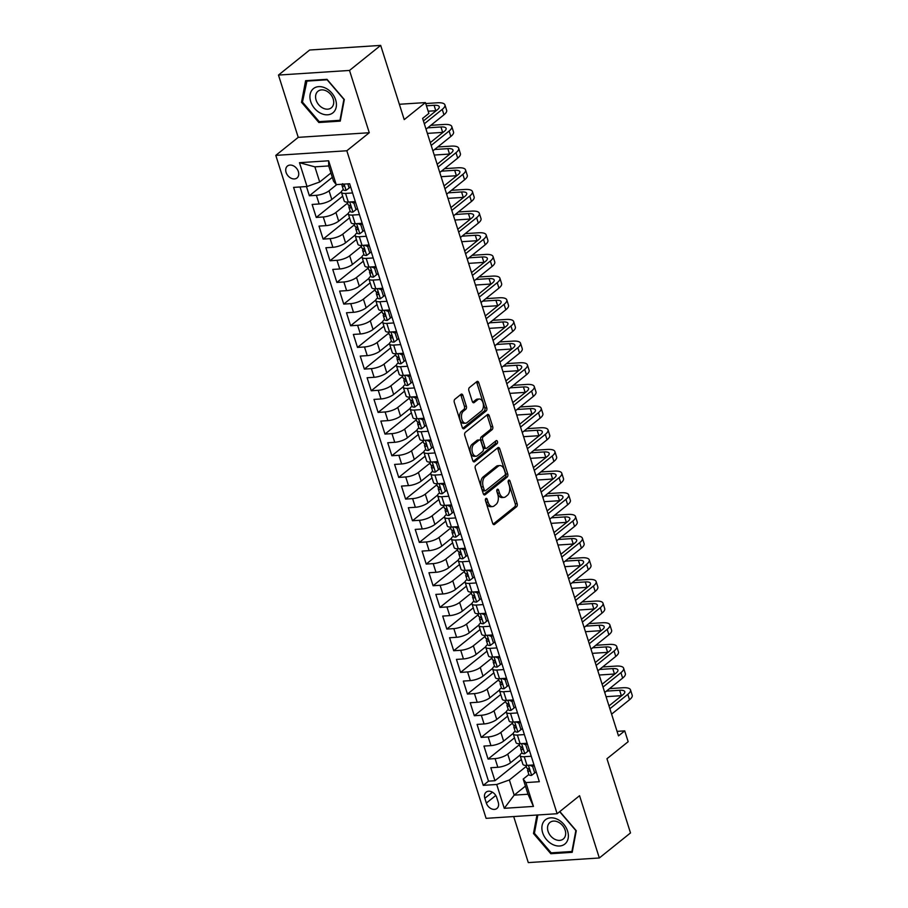 <?xml version="1.0" encoding="UTF-8"?>
<svg xmlns="http://www.w3.org/2000/svg" width="908" height="908" viewBox="0 0 908 908"><rect width="100%" height="100%" fill="white"/><g stroke="black" fill="none" stroke-linecap="round" stroke-linejoin="round"><path stroke-width="1.36" d="M485.882 498.503A1.646 0.976 86.3 0 0 485.496 500.671L492.658 523.269A2.349 1.396 86.3 0 0 494.031 524.631A2.349 1.396 86.3 0 0 494.554 524.415L516.595 506.721A2.349 1.396 86.3 0 0 517.14 503.611L509.978 481.013A1.646 0.976 86.3 0 0 509.013 480.06A1.646 0.976 86.3 0 0 508.639 480.207A1.646 0.976 86.3 0 0 508.264 482.386L509.184 485.315A7.502 4.461 86.3 0 1 507.424 495.269L505.597 496.744A7.502 4.461 86.3 0 1 503.917 497.425A7.502 4.461 86.3 0 1 499.514 493.078L498.594 490.161A1.646 0.976 86.3 0 0 497.629 489.208A1.646 0.976 86.3 0 0 497.266 489.355A1.646 0.976 86.3 0 0 496.88 491.534L497.8 494.463A7.502 4.461 86.3 0 1 496.04 504.405L494.213 505.881A7.502 4.461 86.3 0 1 492.533 506.573A7.502 4.461 86.3 0 1 488.129 502.226L487.21 499.298A1.646 0.976 86.3 0 0 486.245 498.344A1.646 0.976 86.3 0 0 485.882 498.503M286.088 172.406A7.65 5.686 -128.8 0 0 297.018 177.968A7.65 5.686 -128.8 0 0 298.369 171.601A7.65 5.686 -128.8 0 0 287.439 166.039A7.65 5.686 -128.8 0 0 286.088 172.406M462.944 395.445A2.349 1.396 86.3 0 0 461.559 394.083A2.349 1.396 86.3 0 0 461.037 394.299L454.863 399.27A2.349 1.396 86.3 0 0 454.306 402.38L462.274 427.464A2.349 1.396 86.3 0 0 463.647 428.826A2.349 1.396 86.3 0 0 464.17 428.61L486.2 410.915A2.349 1.396 86.3 0 0 486.745 407.805L478.788 382.711A2.349 1.396 86.3 0 0 477.415 381.349A2.349 1.396 86.3 0 0 476.893 381.564L469.425 387.568A2.349 1.396 86.3 0 0 468.88 390.678L472.285 401.415A2.349 1.396 86.3 0 0 473.658 402.777A2.349 1.396 86.3 0 0 474.18 402.562L477.88 399.588A6.277 3.723 86.3 0 1 479.276 399.009A6.277 3.723 86.3 0 1 483.249 403.81A6.277 3.723 86.3 0 1 481.49 410.961L466.984 422.617A6.277 3.723 86.3 0 1 465.588 423.185A6.277 3.723 86.3 0 1 461.616 418.384A6.277 3.723 86.3 0 1 463.375 411.233L465.793 409.292A2.349 1.396 86.3 0 0 466.349 406.182L462.944 395.445L461.014 395.57A2.349 1.396 86.3 0 0 460.56 394.685M513.69 816.542L528.297 862.6L599.325 857.981L630.504 832.931L606.964 758.736L628.166 741.7L624.727 730.872L618.496 735.877L422.617 118.415L428.86 113.409L425.421 102.581L399.361 104.272M349.512 70.438L278.472 75.069L298.233 137.358L369.272 132.727L349.512 70.438L380.679 45.4L404.219 119.606L425.421 102.581M369.272 132.727L346.822 150.762L557.126 813.716L486.098 818.346L275.794 155.382L346.822 150.762M599.325 857.981L579.565 795.692L557.126 813.716M475.837 465.407A2.349 1.396 86.3 0 0 475.293 468.517L483.249 493.611A2.349 1.396 86.3 0 0 484.622 494.962A2.349 1.396 86.3 0 0 485.144 494.746L507.186 477.052A2.349 1.396 86.3 0 0 507.731 473.942L499.775 448.847A2.349 1.396 86.3 0 0 498.39 447.485A2.349 1.396 86.3 0 0 497.868 447.701L475.837 465.407M472.762 460.538L464.794 435.443A2.349 1.396 86.3 0 1 465.35 432.333L487.38 414.638A2.349 1.396 86.3 0 1 487.902 414.423A2.349 1.396 86.3 0 1 489.276 415.785L492.681 426.522A2.349 1.396 86.3 0 1 492.136 429.632L483.204 436.805A2.349 1.396 86.3 0 0 482.647 439.915L484.917 447.042A2.349 1.396 86.3 0 0 486.291 448.393A2.349 1.396 86.3 0 0 486.813 448.189L496.109 440.709A1.646 0.976 86.3 0 1 496.483 440.562A1.646 0.976 86.3 0 1 497.516 441.821A1.646 0.976 86.3 0 1 497.062 443.683L474.657 461.684A2.349 1.396 86.3 0 1 474.135 461.9A2.349 1.396 86.3 0 1 472.762 460.538M278.472 75.069L309.651 50.019L380.679 45.4M306.461 186.56L309.378 195.765L332.317 177.344M336.8 184.585L329.048 190.805A9.557 2.962 162.4 0 1 316.381 195.311L319.139 203.982L312.125 204.436L316.256 217.432L342.679 196.207M347.605 203.086L335.926 212.472A9.557 2.962 162.4 0 1 323.259 216.978L326.006 225.638L319.003 226.103L323.123 239.099L349.557 217.863M354.472 224.753L342.793 234.139A9.557 2.962 162.4 0 1 330.126 238.645L332.884 247.305L325.87 247.759L330.001 260.766L356.424 239.53M361.35 246.42L349.671 255.795A9.557 2.962 162.4 0 1 337.004 260.312L339.751 268.972L332.748 269.426L336.868 282.433L363.302 261.198M368.217 268.087L356.538 277.462A9.557 2.962 162.4 0 1 343.871 281.968L346.629 290.639L339.615 291.093L343.746 304.089L370.169 282.865M375.095 289.754L363.416 299.129A9.557 2.962 162.4 0 1 350.749 303.635L353.496 312.307L346.493 312.761L350.613 325.756L377.047 304.532M381.962 311.421L370.282 320.796A9.557 2.962 162.4 0 1 357.616 325.302L360.374 333.974L353.36 334.428L357.491 347.424L383.914 326.199M388.84 333.077L377.161 342.464A9.557 2.962 162.4 0 1 364.494 346.969L367.241 355.63L360.238 356.095L364.358 369.091L390.792 347.866M395.706 354.744L384.039 364.131A9.557 2.962 162.4 0 1 371.372 368.637L374.119 377.297L367.104 377.751L371.236 390.758L397.659 369.522M402.584 376.411L390.905 385.798A9.557 2.962 162.4 0 1 378.239 390.304L380.985 398.964L373.983 399.418L378.103 412.425L404.537 391.189M409.451 398.079L397.783 407.454A9.557 2.962 162.4 0 1 385.117 411.96L387.864 420.631L380.849 421.085L384.981 434.081L411.403 412.856M416.329 419.746L404.65 429.121A9.557 2.962 162.4 0 1 391.984 433.627L394.73 442.298L387.727 442.752L391.847 455.748L418.282 434.523M423.196 441.413L411.528 450.788A9.557 2.962 162.4 0 1 398.862 455.294L401.608 463.965L394.594 464.419L398.726 477.415L425.148 456.191M430.074 463.08L418.395 472.455A9.557 2.962 162.4 0 1 405.728 476.961L408.475 485.621L401.472 486.086L405.592 499.082L432.026 477.858M436.941 484.736L425.273 494.122A9.557 2.962 162.4 0 1 412.607 498.628L415.353 507.288L408.339 507.742L412.47 520.749L438.893 499.514M443.819 506.403L432.14 515.789A9.557 2.962 162.4 0 1 419.473 520.295L422.22 528.955L415.217 529.409L419.337 542.416L445.771 521.181M450.686 528.07L439.018 537.445A9.557 2.962 162.4 0 1 426.351 541.951L429.098 550.623L422.095 551.077L426.215 564.072L452.638 542.848M457.564 549.737L445.885 559.112A9.557 2.962 162.4 0 1 433.218 563.618L435.965 572.29L428.962 572.744L433.082 585.739L459.516 564.515M464.442 571.404L452.763 580.779A9.557 2.962 162.4 0 1 440.096 585.285L442.843 593.957L435.84 594.411L439.96 607.407L466.383 586.182M471.309 593.072L459.63 602.447A9.557 2.962 162.4 0 1 446.963 606.953L449.71 615.613L442.707 616.078L446.827 629.074L473.261 607.849M478.187 614.727L466.508 624.114A9.557 2.962 162.4 0 1 453.841 628.62L456.588 637.28L449.585 637.745L453.705 650.741L480.128 629.505M485.054 636.395L473.374 645.781A9.557 2.962 162.4 0 1 460.708 650.287L463.455 658.947L456.452 659.401L460.572 672.408L487.006 651.172M491.932 658.062L480.253 667.437A9.557 2.962 162.4 0 1 467.586 671.943L470.333 680.614L463.33 681.068L467.45 694.064L493.873 672.839M498.798 679.729L487.119 689.104A9.557 2.962 162.4 0 1 474.453 693.61L477.211 702.281L470.196 702.735L474.316 715.731L500.751 694.506M505.677 701.396L493.997 710.771A9.557 2.962 162.4 0 1 481.331 715.277L484.077 723.948L477.075 724.402L481.195 737.398L507.629 716.174M512.543 723.063L500.864 732.438A9.557 2.962 162.4 0 1 488.198 736.944L490.956 745.616L483.941 746.07L488.061 759.065L495.076 758.611A9.557 2.962 -17.6 0 0 507.742 754.105L519.421 744.719M514.495 737.841L488.061 759.065M319.139 203.982A9.557 2.962 -17.6 0 0 331.806 199.465L341.431 191.736M326.006 225.638A9.557 2.962 -17.6 0 0 338.673 221.132L348.297 213.403M332.884 247.305A9.557 2.962 -17.6 0 0 345.551 242.799L355.176 235.07M339.751 268.972A9.557 2.962 -17.6 0 0 352.418 264.466L362.042 256.737M346.629 290.639A9.557 2.962 -17.6 0 0 359.296 286.133L368.92 278.393M353.496 312.307A9.557 2.962 -17.6 0 0 366.162 307.801L375.787 300.06M360.374 333.974A9.557 2.962 -17.6 0 0 373.04 329.468L382.665 321.727M367.241 355.63A9.557 2.962 -17.6 0 0 379.907 351.124L389.532 343.394M374.119 377.297A9.557 2.962 -17.6 0 0 386.785 372.791L396.41 365.061M380.985 398.964A9.557 2.962 -17.6 0 0 393.652 394.458L403.288 386.729M387.864 420.631A9.557 2.962 -17.6 0 0 400.53 416.125L410.155 408.396M394.73 442.298A9.557 2.962 -17.6 0 0 407.397 437.792L417.033 430.051M401.608 463.965A9.557 2.962 -17.6 0 0 414.275 459.459L423.9 451.719M408.475 485.621A9.557 2.962 -17.6 0 0 421.142 481.115L430.778 473.386M415.353 507.288A9.557 2.962 -17.6 0 0 428.02 502.782L437.645 495.053M422.22 528.955A9.557 2.962 -17.6 0 0 434.887 524.449L444.523 516.72M429.098 550.623A9.557 2.962 -17.6 0 0 441.765 546.117L451.389 538.387M435.965 572.29A9.557 2.962 -17.6 0 0 448.631 567.784L458.268 560.043M442.843 593.957A9.557 2.962 -17.6 0 0 455.51 589.451L465.134 581.71M449.71 615.613A9.557 2.962 -17.6 0 0 462.376 611.107L472.012 603.377M456.588 637.28A9.557 2.962 -17.6 0 0 469.254 632.774L478.879 625.045M463.455 658.947A9.557 2.962 -17.6 0 0 476.121 654.441L485.757 646.712M470.333 680.614A9.557 2.962 -17.6 0 0 482.999 676.108L492.624 668.379M477.211 702.281A9.557 2.962 -17.6 0 0 489.877 697.775L499.502 690.035M484.077 723.948A9.557 2.962 -17.6 0 0 496.744 719.442L506.369 711.702M490.956 745.616A9.557 2.962 -17.6 0 0 503.622 741.098L513.247 733.369M498.242 802.297L496.733 797.53A7.412 5.505 -128.8 0 0 486.143 792.139A7.412 5.505 -128.8 0 0 484.827 798.302L486.348 803.069A7.412 5.505 -128.8 0 0 496.937 808.46A7.412 5.505 -128.8 0 0 498.242 802.297M307.029 186.515L299.47 162.691L328.639 160.784L336.21 184.619L333.508 181.112L328.707 165.948L314.883 166.845L319.695 182.009L307.029 186.515L293.59 187.388L483.272 785.352L496.71 784.478L509.377 779.972L526.288 766.386M336.21 184.619L349.648 183.745L539.329 781.709L525.891 782.582L533.45 806.418L504.269 808.313L496.71 784.478M343.303 189.556L342.872 189.908A9.557 2.962 162.4 0 0 341.442 192.292L344.189 200.963A9.557 2.962 -17.6 0 0 348.309 202.075L355.312 201.621M350.182 211.224L349.75 211.575A9.557 2.962 162.4 0 0 348.309 213.959L351.067 222.63A9.557 2.962 -17.6 0 0 355.187 223.743L362.19 223.289M357.048 232.891L356.617 233.231A9.557 2.962 162.4 0 0 355.187 235.626L357.934 244.297A9.557 2.962 -17.6 0 0 362.065 245.41L369.057 244.956M363.926 254.546L363.495 254.898A9.557 2.962 162.4 0 0 362.054 257.293L364.812 265.953A9.557 2.962 -17.6 0 0 368.932 267.077L375.935 266.623M370.793 276.214L370.362 276.565A9.557 2.962 162.4 0 0 368.932 278.96L371.678 287.62A9.557 2.962 -17.6 0 0 375.81 288.744L382.801 288.279M377.671 297.881L377.24 298.233A9.557 2.962 162.4 0 0 375.799 300.627L378.557 309.288A9.557 2.962 -17.6 0 0 382.677 310.4L389.68 309.946M384.549 319.548L384.107 319.9A9.557 2.962 162.4 0 0 382.677 322.283L385.423 330.955A9.557 2.962 -17.6 0 0 389.555 332.067L396.546 331.613M391.416 341.215L390.985 341.567A9.557 2.962 162.4 0 0 389.543 343.95L392.301 352.622A9.557 2.962 -17.6 0 0 396.421 353.734L403.424 353.28M398.294 362.882L397.852 363.223A9.557 2.962 162.4 0 0 396.421 365.618L399.168 374.289A9.557 2.962 -17.6 0 0 403.3 375.401L410.291 374.947M405.161 384.549L404.73 384.89A9.557 2.962 162.4 0 0 403.3 387.285L406.046 395.945A9.557 2.962 -17.6 0 0 410.166 397.068L417.169 396.614M412.039 406.205L411.596 406.557A9.557 2.962 162.4 0 0 410.166 408.952L412.913 417.612A9.557 2.962 -17.6 0 0 417.044 418.736L424.036 418.27M418.906 427.872L418.474 428.224A9.557 2.962 162.4 0 0 417.044 430.619L419.791 439.279A9.557 2.962 -17.6 0 0 423.911 440.391L430.914 439.937M425.784 449.539L425.341 449.891A9.557 2.962 162.4 0 0 423.911 452.275L426.658 460.946A9.557 2.962 -17.6 0 0 430.789 462.059L437.781 461.604M432.651 471.207L432.219 471.558A9.557 2.962 162.4 0 0 430.789 473.942L433.536 482.613A9.557 2.962 -17.6 0 0 437.656 483.726L444.659 483.272M439.529 492.874L439.086 493.214A9.557 2.962 162.4 0 0 437.656 495.609L440.403 504.281A9.557 2.962 -17.6 0 0 444.534 505.393L451.526 504.939M446.396 514.541L445.964 514.881A9.557 2.962 162.4 0 0 444.534 517.276L447.281 525.936A9.557 2.962 -17.6 0 0 451.401 527.06L458.404 526.606M453.274 536.197L452.842 536.549A9.557 2.962 162.4 0 0 451.401 538.943L454.148 547.603A9.557 2.962 -17.6 0 0 458.279 548.727L465.271 548.262M460.14 557.864L459.709 558.216A9.557 2.962 162.4 0 0 458.279 560.611L461.026 569.271A9.557 2.962 -17.6 0 0 465.146 570.383L472.149 569.929M467.018 579.531L466.587 579.883A9.557 2.962 162.4 0 0 465.146 582.266L467.892 590.938A9.557 2.962 -17.6 0 0 472.024 592.05L479.027 591.596M473.885 601.198L473.454 601.55A9.557 2.962 162.4 0 0 472.024 603.933L474.771 612.605A9.557 2.962 -17.6 0 0 478.891 613.717L485.894 613.263M480.763 622.865L480.332 623.206A9.557 2.962 162.4 0 0 478.891 625.601L481.637 634.272A9.557 2.962 -17.6 0 0 485.769 635.384L492.772 634.93M487.63 644.532L487.199 644.873A9.557 2.962 162.4 0 0 485.769 647.268L488.515 655.928A9.557 2.962 -17.6 0 0 492.635 657.052L499.638 656.597M494.508 666.188L494.077 666.54A9.557 2.962 162.4 0 0 492.635 668.935L495.382 677.595A9.557 2.962 -17.6 0 0 499.514 678.719L506.516 678.253M501.375 687.855L500.944 688.207A9.557 2.962 162.4 0 0 499.514 690.602L502.26 699.262A9.557 2.962 -17.6 0 0 506.38 700.374L513.383 699.92M508.253 709.523L507.822 709.874A9.557 2.962 162.4 0 0 506.38 712.258L509.138 720.929A9.557 2.962 -17.6 0 0 513.258 722.042L520.261 721.588M515.12 731.19L514.688 731.542A9.557 2.962 162.4 0 0 513.258 733.925L516.005 742.596A9.557 2.962 -17.6 0 0 520.125 743.709L527.128 743.255M300.026 186.969L488.504 781.152L494.939 780.732L490.819 767.737L497.822 767.271A9.557 2.962 -17.6 0 0 510.489 762.765L520.114 755.036M521.998 752.857L521.567 753.197A9.557 2.962 -17.6 0 0 520.125 755.592A9.557 2.962 -17.6 0 0 524.256 756.705L531.248 756.25M520.125 755.592L522.883 764.264A9.557 2.962 -17.6 0 0 527.003 765.376L534.006 764.922M352.565 192.95L345.562 193.415A9.557 2.962 162.4 0 1 341.442 192.292M359.432 214.617L352.44 215.071A9.557 2.962 162.4 0 1 348.309 213.959M366.31 236.284L359.307 236.738A9.557 2.962 162.4 0 1 355.187 235.626M373.188 257.951L366.185 258.405A9.557 2.962 162.4 0 1 362.054 257.293M380.055 279.619L373.052 280.073A9.557 2.962 162.4 0 1 368.932 278.96M386.933 301.286L379.93 301.74A9.557 2.962 162.4 0 1 375.799 300.627M393.8 322.953L386.797 323.407A9.557 2.962 162.4 0 1 382.677 322.283M400.678 344.609L393.675 345.074A9.557 2.962 162.4 0 1 389.543 343.95M407.544 366.276L400.541 366.73A9.557 2.962 162.4 0 1 396.421 365.618M414.423 387.943L407.42 388.397A9.557 2.962 162.4 0 1 403.3 387.285M421.289 409.61L414.286 410.064A9.557 2.962 162.4 0 1 410.166 408.952M428.167 431.277L421.164 431.731A9.557 2.962 162.4 0 1 417.044 430.619M435.034 452.944L428.043 453.398A9.557 2.962 162.4 0 1 423.911 452.275M441.912 474.6L434.909 475.066A9.557 2.962 162.4 0 1 430.789 473.942M448.779 496.267L441.787 496.721A9.557 2.962 162.4 0 1 437.656 495.609M455.657 517.935L448.654 518.389A9.557 2.962 162.4 0 1 444.534 517.276M462.524 539.602L455.532 540.056A9.557 2.962 162.4 0 1 451.401 538.943M469.402 561.269L462.399 561.723A9.557 2.962 162.4 0 1 458.279 560.611M476.269 582.936L469.277 583.39A9.557 2.962 162.4 0 1 465.146 582.266M483.147 604.592L476.144 605.057A9.557 2.962 162.4 0 1 472.024 603.933M490.014 626.259L483.022 626.713A9.557 2.962 162.4 0 1 478.891 625.601M496.892 647.926L489.889 648.38A9.557 2.962 162.4 0 1 485.769 647.268M503.758 669.593L496.767 670.047A9.557 2.962 162.4 0 1 492.635 668.935M510.636 691.26L503.634 691.714A9.557 2.962 162.4 0 1 499.514 690.602M517.503 712.928L510.512 713.382A9.557 2.962 162.4 0 1 506.38 712.258M524.381 734.583L517.378 735.049A9.557 2.962 162.4 0 1 513.258 733.925M488.198 736.944L481.195 737.398M481.331 715.277L474.316 715.731M474.453 693.61L467.45 694.064M467.586 671.943L460.572 672.408M460.708 650.287L453.705 650.741M453.841 628.62L446.827 629.074M446.963 606.953L439.96 607.407M440.096 585.285L433.082 585.739M433.218 563.618L426.215 564.072M426.351 541.951L419.337 542.416M419.473 520.295L412.47 520.749M412.607 498.628L405.592 499.082M405.728 476.961L398.726 477.415M398.862 455.294L391.847 455.748M391.984 433.627L384.981 434.081M385.117 411.96L378.103 412.425M378.239 390.304L371.236 390.758M371.372 368.637L364.358 369.091M364.494 346.969L357.491 347.424M357.616 325.302L350.613 325.756M350.749 303.635L343.746 304.089M343.871 281.968L336.868 282.433M337.004 260.312L330.001 260.766M330.126 238.645L323.123 239.099M323.259 216.978L316.256 217.432M316.381 195.311L309.378 195.765M319.695 182.009L330.932 172.985M509.377 779.972L514.189 795.136L528.013 794.239L523.201 779.075L525.891 782.582M525.426 786.112L514.189 795.136L504.269 808.313M528.865 774.524L523.201 779.075M298.233 137.358L275.794 155.382M624.727 730.872L617.065 731.371M521.374 759.497L494.939 780.732M488.504 781.152L483.272 785.352M528.013 794.239L533.45 806.418M299.47 162.691L314.883 166.845M328.639 160.784L328.707 165.948M536.969 815.032L533.484 833.51L550.816 853.724L572.21 852.328L576.274 830.729L559.827 811.548M305.599 80.71L301.535 102.309L318.867 122.523L340.25 121.127L344.314 99.528L326.994 79.314L305.599 80.71M551.962 852.805L550.816 853.724M534.506 832.693L533.484 833.51M320.013 121.604L318.867 122.523M302.557 101.492L301.535 102.309M485.371 499.706L486.211 502.351A7.502 4.461 86.3 0 0 490.615 506.698L492.533 506.573M503.917 497.425L501.999 497.55A7.502 4.461 86.3 0 1 497.595 493.203L496.755 490.57M493.123 524.154L514.666 506.846A2.349 1.396 86.3 0 0 515.222 503.736L508.139 481.422M483.714 494.485L505.257 477.177A2.349 1.396 86.3 0 0 505.813 474.067L497.845 448.972A2.349 1.396 86.3 0 0 497.391 448.087M484.225 489.889A1.646 0.976 86.3 0 0 485.19 490.842A1.646 0.976 86.3 0 0 485.553 490.695L504.893 475.156A1.646 0.976 86.3 0 0 505.279 472.977L504.292 469.901A7.502 4.461 86.3 0 0 499.888 465.554A7.502 4.461 86.3 0 0 498.22 466.235L484.997 476.859A7.502 4.461 86.3 0 0 483.238 486.801L484.225 489.889L482.307 490.014A1.646 0.976 86.3 0 0 483.26 490.967L485.19 490.842M499.888 465.554L497.97 465.679A7.502 4.461 86.3 0 0 496.301 466.36L498.22 466.235M482.307 490.014L481.319 486.926A7.502 4.461 86.3 0 1 483.079 476.984L496.301 466.36M486.291 448.393L484.373 448.518A2.349 1.396 86.3 0 1 482.988 447.167L480.729 440.039A2.349 1.396 86.3 0 1 481.285 436.93L490.218 429.756A2.349 1.396 86.3 0 0 490.763 426.647L487.358 415.909A2.349 1.396 86.3 0 0 486.904 415.024M473.216 461.423L495.132 443.819A1.646 0.976 86.3 0 0 495.382 441.299M473.931 444.25A6.277 3.723 86.3 0 0 472.171 451.412A6.277 3.723 86.3 0 0 476.144 456.202A6.277 3.723 86.3 0 0 477.54 455.634L482.647 451.526A2.349 1.396 86.3 0 0 483.204 448.416L480.934 441.288A2.349 1.396 86.3 0 0 479.56 439.937A2.349 1.396 86.3 0 0 479.038 440.153L473.931 444.25L472.012 444.375A6.277 3.723 86.3 0 0 470.253 451.537A6.277 3.723 86.3 0 0 474.226 456.327L476.144 456.202M479.56 439.937L477.642 440.062A2.349 1.396 86.3 0 0 477.12 440.278L479.038 440.153M472.012 444.375L477.12 440.278M465.588 423.185L463.67 423.31A6.277 3.723 86.3 0 1 459.698 418.509A6.277 3.723 86.3 0 1 461.457 411.358L463.875 409.417A2.349 1.396 86.3 0 0 464.431 406.307L461.014 395.57M479.276 399.009L477.358 399.134A6.277 3.723 86.3 0 0 475.962 399.713L477.88 399.588M472.739 402.301L475.962 399.713M462.728 428.349L484.282 411.04A2.349 1.396 86.3 0 0 484.827 407.93L476.87 382.836A2.349 1.396 86.3 0 0 476.416 381.95M534.12 765.296L532.644 766.488L534.699 772.98L531.555 775.398A6.333 1.964 162.4 0 1 528.91 774.66L527.605 770.54A6.333 1.964 -17.6 0 0 528.955 771.255L529.353 771.142M532.644 766.488L529.614 765.206M609.529 688.627L622.752 687.765A17.922 5.55 162.4 0 1 630.492 689.853L632.206 695.267A17.922 5.55 162.4 0 1 629.516 699.75L611.595 714.153M630.492 689.853A17.922 5.55 162.4 0 1 627.803 694.336L609.881 708.739M528.059 768.645L527.616 770.109A6.333 1.964 -17.6 0 0 527.605 770.54M529.591 770.744L528.955 771.255C529.954 770.461 529.682 769.587 528.138 768.656A6.333 1.964 162.4 0 1 526.788 767.941L525.982 765.41M608.984 705.913L623.001 694.654A11.952 3.7 -17.6 0 0 624.795 691.658A11.952 3.7 -17.6 0 0 619.642 690.273L606.419 691.124M621.742 695.664A11.952 3.7 -17.6 0 0 621.356 695.687L606.056 696.686M534.699 772.98L536.185 771.8M542.655 832.738A15.538 11.543 -128.8 0 0 559.6 846.006A15.538 11.543 -128.8 0 0 567.602 831.115A15.538 11.543 -128.8 0 0 550.657 817.836A15.538 11.543 -128.8 0 0 542.655 832.738M548.057 831.297A10.635 7.9 -128.8 0 0 563.266 839.026A10.635 7.9 -128.8 0 0 565.151 830.184A10.635 7.9 -128.8 0 0 549.942 822.444A10.635 7.9 -128.8 0 0 548.057 831.297M559.657 811.684L575.854 830.57L571.915 851.5L551.19 852.85L534.403 833.272L537.842 814.975M320.808 113.318A15.538 11.543 -128.8 0 0 336.221 107.053A15.538 11.543 -128.8 0 0 325.552 88.121A15.538 11.543 -128.8 0 0 310.139 94.375A15.538 11.543 -128.8 0 0 320.808 113.318M323.032 108.154A10.635 7.9 -128.8 0 0 331.318 107.825A10.635 7.9 -128.8 0 0 333.259 99.188A10.635 7.9 -128.8 0 0 326.278 90.902A10.635 7.9 -128.8 0 0 317.993 91.243A10.635 7.9 -128.8 0 0 316.041 99.88A10.635 7.9 -128.8 0 0 323.032 108.154M306.382 81.13L327.118 79.79L343.905 99.369L339.967 120.299L319.241 121.649L302.455 102.071L307.04 80.619M527.253 743.629L525.766 744.821L527.832 751.325L524.676 753.731A6.333 1.964 162.4 0 1 522.043 752.993L520.738 748.873A6.333 1.964 -17.6 0 0 522.089 749.588L522.486 749.475M525.766 744.821L522.747 743.538M602.662 666.96L615.885 666.097A17.922 5.55 162.4 0 1 623.614 668.186L625.34 673.611A17.922 5.55 162.4 0 1 622.65 678.094L604.728 692.486M623.614 668.186A17.922 5.55 162.4 0 1 620.936 672.669L603.014 687.072M521.181 746.978L520.738 748.442A6.333 1.964 -17.6 0 0 520.738 748.873M522.724 749.077L522.089 749.588C523.087 748.794 522.815 747.92 521.26 746.989A6.333 1.964 162.4 0 1 519.909 746.274L519.104 743.743M602.117 684.246L616.135 672.987A11.952 3.7 -17.6 0 0 617.928 670.002A11.952 3.7 -17.6 0 0 612.764 668.606L599.541 669.468M614.875 673.997A11.952 3.7 -17.6 0 0 614.489 674.02L599.189 675.019M527.832 751.325L529.307 750.133M520.375 721.962L518.899 723.154L520.954 729.657L517.81 732.075A6.333 1.964 162.4 0 1 515.165 731.326L513.86 727.206A6.333 1.964 -17.6 0 0 515.211 727.921L515.608 727.819M518.899 723.154L515.869 721.871M595.784 645.293L609.007 644.43A17.922 5.55 162.4 0 1 616.748 646.53L618.462 651.944A17.922 5.55 162.4 0 1 615.772 656.427L597.85 670.819M616.748 646.53A17.922 5.55 162.4 0 1 614.058 651.013L596.136 665.405M514.314 725.31L513.871 726.786A6.333 1.964 -17.6 0 0 513.86 727.206M515.846 727.41L515.211 727.921C516.209 727.126 515.937 726.264 514.393 725.322A6.333 1.964 162.4 0 1 513.031 724.607L512.237 722.076M595.239 662.579L609.257 651.32A11.952 3.7 -17.6 0 0 611.05 648.335A11.952 3.7 -17.6 0 0 605.897 646.939L592.674 647.801M607.997 652.33A11.952 3.7 -17.6 0 0 607.611 652.353L592.311 653.351M520.954 729.657L522.441 728.466M513.508 700.295L512.021 701.487L514.087 707.99L510.932 710.408A6.333 1.964 162.4 0 1 508.298 709.659L506.993 705.539A6.333 1.964 -17.6 0 0 508.344 706.254L508.741 706.152M512.021 701.487L509.002 700.204M588.917 623.626L602.14 622.763A17.922 5.55 162.4 0 1 609.87 624.863L611.595 630.277A17.922 5.55 162.4 0 1 608.905 634.76L590.983 649.152M609.87 624.863A17.922 5.55 162.4 0 1 607.18 629.346L589.269 643.738M507.436 703.643L506.993 705.119A6.333 1.964 -17.6 0 0 506.993 705.539M508.979 705.743L508.344 706.254C509.343 705.459 509.07 704.597 507.515 703.655A6.333 1.964 162.4 0 1 506.165 702.94L505.359 700.409M588.373 640.912L602.39 629.653A11.952 3.7 -17.6 0 0 604.183 626.668A11.952 3.7 -17.6 0 0 599.019 625.271L585.796 626.134M601.13 630.663A11.952 3.7 -17.6 0 0 600.744 630.685L585.444 631.684M514.087 707.99L515.562 706.799M506.63 678.628L505.154 679.82L507.209 686.323L504.065 688.741A6.333 1.964 162.4 0 1 501.42 687.992L500.115 683.883A6.333 1.964 -17.6 0 0 501.466 684.598L501.863 684.484M505.154 679.82L502.124 678.548M582.039 601.959L595.262 601.107A17.922 5.55 162.4 0 1 603.003 603.196L604.717 608.61A17.922 5.55 162.4 0 1 602.027 613.093L584.105 627.485M603.003 603.196A17.922 5.55 162.4 0 1 600.313 607.679L582.391 622.071M500.569 681.987L500.126 683.452A6.333 1.964 -17.6 0 0 500.115 683.883M502.101 684.087L501.466 684.598C502.464 683.792 502.192 682.93 500.637 681.999A6.333 1.964 162.4 0 1 499.286 681.272L498.492 678.741M581.495 619.245L595.512 607.985A11.952 3.7 -17.6 0 0 597.305 605A11.952 3.7 -17.6 0 0 592.152 603.604L578.929 604.467M594.252 609.007A11.952 3.7 -17.6 0 0 593.866 609.018L578.566 610.017M507.209 686.323L508.696 685.131M499.763 656.972L498.276 658.164L500.342 664.656L497.187 667.074A6.333 1.964 162.4 0 1 494.554 666.324L493.248 662.216A6.333 1.964 -17.6 0 0 494.599 662.931L494.996 662.817M498.276 658.164L495.257 656.881M575.173 580.303L588.395 579.44A17.922 5.55 162.4 0 1 596.125 581.529L597.85 586.943A17.922 5.55 162.4 0 1 595.16 591.426L577.238 605.829M596.125 581.529A17.922 5.55 162.4 0 1 593.435 586.012L575.513 600.404M493.691 660.32L493.248 661.784A6.333 1.964 -17.6 0 0 493.248 662.216M495.235 662.42L494.599 662.931C495.598 662.125 495.325 661.262 493.77 660.332A6.333 1.964 162.4 0 1 492.42 659.617L491.614 657.074M574.628 597.589L588.645 586.33A11.952 3.7 -17.6 0 0 590.438 583.333A11.952 3.7 -17.6 0 0 585.274 581.937L572.051 582.8M587.385 587.34A11.952 3.7 -17.6 0 0 586.999 587.362L571.699 588.35M500.342 664.656L501.818 663.464M492.885 635.305L491.41 636.497L493.464 642.989L490.309 645.406A6.333 1.964 162.4 0 1 487.675 644.669L486.37 640.549A6.333 1.964 -17.6 0 0 487.721 641.264L488.118 641.15M491.41 636.497L488.379 635.214M568.294 558.636L581.517 557.773A17.922 5.55 162.4 0 1 589.258 559.861L590.972 565.275A17.922 5.55 162.4 0 1 588.282 569.759L570.36 584.162M589.258 559.861A17.922 5.55 162.4 0 1 586.568 564.345L568.646 578.736M486.824 638.653L486.382 640.117A6.333 1.964 -17.6 0 0 486.37 640.549M488.356 640.753L487.721 641.264C488.72 640.469 488.447 639.595 486.892 638.665A6.333 1.964 162.4 0 1 485.542 637.949L484.747 635.418M567.75 575.922L581.767 564.663A11.952 3.7 -17.6 0 0 583.56 561.666A11.952 3.7 -17.6 0 0 578.407 560.281L565.185 561.133M580.507 565.673A11.952 3.7 -17.6 0 0 580.121 565.695L564.821 566.683M493.464 642.989L494.951 641.797M486.018 613.638L484.531 614.83L486.597 621.322L483.442 623.739A6.333 1.964 162.4 0 1 480.809 623.001L479.503 618.881A6.333 1.964 -17.6 0 0 480.854 619.596L481.251 619.483M484.531 614.83L481.512 613.547M561.428 536.969L574.65 536.106A17.922 5.55 162.4 0 1 582.38 538.194L584.105 543.62A17.922 5.55 162.4 0 1 581.415 548.103L563.493 562.495M582.38 538.194A17.922 5.55 162.4 0 1 579.69 542.678L561.768 557.081M479.946 616.986L479.503 618.45A6.333 1.964 -17.6 0 0 479.503 618.881M481.49 619.086L480.854 619.596C481.853 618.802 481.581 617.928 480.026 616.997A6.333 1.964 162.4 0 1 478.675 616.282L477.869 613.751M560.883 554.255L574.9 542.995A11.952 3.7 -17.6 0 0 576.682 540.01A11.952 3.7 -17.6 0 0 571.529 538.614L558.307 539.477M573.64 544.005A11.952 3.7 -17.6 0 0 573.254 544.028L557.955 545.027M486.597 621.322L488.073 620.141M479.14 591.971L477.653 593.162L479.719 599.666L476.564 602.083A6.333 1.964 162.4 0 1 473.931 601.334L472.625 597.214A6.333 1.964 -17.6 0 0 473.976 597.929L474.373 597.816M477.653 593.162L474.634 591.88M554.55 515.301L567.772 514.439A17.922 5.55 162.4 0 1 575.513 516.538L577.227 521.952A17.922 5.55 162.4 0 1 574.537 526.436L556.615 540.827M575.513 516.538A17.922 5.55 162.4 0 1 572.823 521.022L554.901 535.414M473.079 595.319L472.637 596.794A6.333 1.964 -17.6 0 0 472.625 597.214M474.612 597.419L473.976 597.929C474.975 597.135 474.702 596.272 473.147 595.33A6.333 1.964 162.4 0 1 471.797 594.615L471.002 592.084M554.005 532.587L568.022 521.328A11.952 3.7 -17.6 0 0 569.815 518.343A11.952 3.7 -17.6 0 0 564.663 516.947L551.44 517.81M566.762 522.338A11.952 3.7 -17.6 0 0 566.376 522.361L551.077 523.36M479.719 599.666L481.206 598.474M472.262 570.303L470.787 571.495L472.852 577.999L469.697 580.416A6.333 1.964 162.4 0 1 467.064 579.667L465.747 575.547A6.333 1.964 -17.6 0 0 467.109 576.262L467.495 576.16M470.787 571.495L467.768 570.213M547.683 493.634L560.906 492.772A17.922 5.55 162.4 0 1 568.635 494.871L570.36 500.285A17.922 5.55 162.4 0 1 567.67 504.769L549.749 519.16M568.635 494.871A17.922 5.55 162.4 0 1 565.945 499.355L548.023 513.746M466.201 573.652L465.759 575.127A6.333 1.964 -17.6 0 0 465.747 575.547M467.745 575.751L467.109 576.262C468.108 575.468 467.824 574.605 466.281 573.663A6.333 1.964 162.4 0 1 464.93 572.948L464.124 570.417M547.127 510.92L561.155 499.661A11.952 3.7 -17.6 0 0 562.937 496.676A11.952 3.7 -17.6 0 0 557.784 495.28L544.562 496.143M559.895 500.671A11.952 3.7 -17.6 0 0 559.51 500.694L544.21 501.693M472.852 577.999L474.328 576.807M465.395 548.636L463.909 549.828L465.974 556.332L462.819 558.749A6.333 1.964 162.4 0 1 460.186 558L458.881 553.891A6.333 1.964 -17.6 0 0 460.231 554.606L460.628 554.493M463.909 549.828L460.889 548.557M540.805 471.967L554.028 471.116A17.922 5.55 162.4 0 1 561.768 473.204L563.482 478.618A17.922 5.55 162.4 0 1 560.792 483.101L542.87 497.493M561.768 473.204A17.922 5.55 162.4 0 1 559.078 477.687L541.157 492.079M459.334 551.996L458.892 553.46A6.333 1.964 -17.6 0 0 458.881 553.891M460.867 554.096L460.231 554.606C461.23 553.801 460.958 552.938 459.403 551.996A6.333 1.964 162.4 0 1 458.052 551.281L457.257 548.75M540.26 489.253L554.277 477.994A11.952 3.7 -17.6 0 0 556.071 475.009A11.952 3.7 -17.6 0 0 550.918 473.613L537.684 474.475M553.017 479.004A11.952 3.7 -17.6 0 0 552.631 479.027L537.332 480.026M465.974 556.332L467.461 555.14M458.517 526.981L457.042 528.161L459.108 534.664L455.952 537.082A6.333 1.964 162.4 0 1 453.319 536.333L452.002 532.224A6.333 1.964 -17.6 0 0 453.364 532.939L453.75 532.826M457.042 528.161L454.023 526.89M533.938 450.311L547.161 449.449A17.922 5.55 162.4 0 1 554.89 451.537L556.615 456.951A17.922 5.55 162.4 0 1 553.925 461.434L536.004 475.826M554.89 451.537A17.922 5.55 162.4 0 1 552.2 456.02L534.279 470.412M452.456 530.329L452.014 531.793A6.333 1.964 -17.6 0 0 452.002 532.224M454 532.428L453.364 532.939C454.363 532.133 454.079 531.271 452.536 530.34A6.333 1.964 162.4 0 1 451.185 529.625L450.379 527.083M533.382 467.597L547.399 456.338A11.952 3.7 -17.6 0 0 549.192 453.342A11.952 3.7 -17.6 0 0 544.04 451.946L530.817 452.808M546.151 457.348A11.952 3.7 -17.6 0 0 545.753 457.371L530.454 458.358M459.108 534.664L460.583 533.473M451.651 505.313L450.164 506.505L452.229 512.997L449.074 515.415A6.333 1.964 162.4 0 1 446.441 514.677L445.136 510.557A6.333 1.964 -17.6 0 0 446.486 511.272L446.884 511.159M450.164 506.505L447.145 505.223M527.06 428.644L540.283 427.781A17.922 5.55 162.4 0 1 548.023 429.87L549.737 435.284A17.922 5.55 162.4 0 1 547.047 439.767L529.126 454.17M548.023 429.87A17.922 5.55 162.4 0 1 545.333 434.353L527.412 448.745M445.578 508.662L445.147 510.126A6.333 1.964 -17.6 0 0 445.136 510.557M447.122 510.761L446.486 511.272C447.485 510.478 447.213 509.604 445.658 508.673A6.333 1.964 162.4 0 1 444.307 507.958L443.501 505.427M526.515 445.93L540.532 434.671A11.952 3.7 -17.6 0 0 542.326 431.675A11.952 3.7 -17.6 0 0 537.173 430.279L523.939 431.141M539.273 435.681A11.952 3.7 -17.6 0 0 538.887 435.704L523.587 436.691M452.229 512.997L453.716 511.806M444.772 483.646L443.297 484.838L445.363 491.33L442.207 493.748A6.333 1.964 162.4 0 1 439.563 493.01L438.258 488.89A6.333 1.964 -17.6 0 0 439.608 489.605L440.005 489.491M443.297 484.838L440.278 483.555M520.193 406.977L533.416 406.114A17.922 5.55 162.4 0 1 541.145 408.203L542.87 413.628A17.922 5.55 162.4 0 1 540.181 418.111L522.259 432.503M541.145 408.203A17.922 5.55 162.4 0 1 538.455 412.686L520.534 427.089M438.712 486.994L438.269 488.459A6.333 1.964 -17.6 0 0 438.258 488.89M440.255 489.094L439.608 489.605C440.618 488.81 440.335 487.936 438.791 487.006A6.333 1.964 162.4 0 1 437.44 486.291L436.635 483.76M519.637 424.263L533.654 413.004A11.952 3.7 -17.6 0 0 535.448 410.019A11.952 3.7 -17.6 0 0 530.295 408.623L517.072 409.474M532.394 414.014A11.952 3.7 -17.6 0 0 532.009 414.037L516.709 415.035M445.363 491.33L446.838 490.15M437.906 461.979L436.419 463.171L438.485 469.674L435.329 472.081A6.333 1.964 162.4 0 1 432.696 471.343L431.391 467.223A6.333 1.964 -17.6 0 0 432.741 467.938L433.139 467.824M436.419 463.171L433.4 461.888M513.315 385.31L526.538 384.447A17.922 5.55 162.4 0 1 534.279 386.547L535.992 391.961A17.922 5.55 162.4 0 1 533.302 396.444L515.381 410.836M534.279 386.547A17.922 5.55 162.4 0 1 531.589 391.019L513.667 405.422M431.833 465.327L431.402 466.803A6.333 1.964 -17.6 0 0 431.391 467.223M433.377 467.427L432.741 467.938C433.74 467.143 433.468 466.281 431.913 465.339A6.333 1.964 162.4 0 1 430.562 464.624L429.756 462.093M512.77 402.596L526.788 391.337A11.952 3.7 -17.6 0 0 528.581 388.352A11.952 3.7 -17.6 0 0 523.428 386.956L510.194 387.818M525.528 392.347A11.952 3.7 -17.6 0 0 525.142 392.37L509.842 393.368M438.485 469.674L439.971 468.483M431.028 440.312L429.552 441.504L431.606 448.007L428.462 450.425A6.333 1.964 162.4 0 1 425.818 449.676L424.513 445.556A6.333 1.964 -17.6 0 0 425.863 446.271L426.261 446.169M429.552 441.504L426.533 440.221M506.448 363.643L519.671 362.78A17.922 5.55 162.4 0 1 527.4 364.88L529.126 370.294A17.922 5.55 162.4 0 1 526.436 374.777L508.514 389.169M527.4 364.88A17.922 5.55 162.4 0 1 524.711 369.363L506.789 383.755M424.967 443.66L424.524 445.136A6.333 1.964 -17.6 0 0 424.513 445.556M426.499 445.76L425.863 446.271C426.874 445.476 426.59 444.614 425.046 443.671A6.333 1.964 162.4 0 1 423.696 442.956L422.89 440.425M505.892 380.929L519.909 369.669A11.952 3.7 -17.6 0 0 521.703 366.684A11.952 3.7 -17.6 0 0 516.55 365.288L503.327 366.151M518.65 370.68A11.952 3.7 -17.6 0 0 518.264 370.702L502.964 371.701M431.606 448.007L433.093 446.815M424.161 418.645L422.674 419.837L424.74 426.34L421.584 428.758A6.333 1.964 162.4 0 1 418.951 428.009L417.646 423.888A6.333 1.964 -17.6 0 0 418.997 424.604L419.394 424.501M422.674 419.837L419.655 418.565M499.57 341.976L512.793 341.124A17.922 5.55 162.4 0 1 520.534 343.213L522.248 348.627A17.922 5.55 162.4 0 1 519.558 353.11L501.636 367.502M520.534 343.213A17.922 5.55 162.4 0 1 517.844 347.696L499.922 362.088M418.089 422.004L417.657 423.469A6.333 1.964 -17.6 0 0 417.646 423.888M419.632 424.093L418.997 424.604C419.995 423.809 419.723 422.946 418.168 422.004A6.333 1.964 162.4 0 1 416.817 421.289L416.012 418.758M499.025 359.262L513.043 348.002A11.952 3.7 -17.6 0 0 514.836 345.017A11.952 3.7 -17.6 0 0 509.683 343.621L496.449 344.484M511.783 349.012A11.952 3.7 -17.6 0 0 511.397 349.035L496.097 350.034M424.74 426.34L426.215 425.148M417.283 396.989L415.807 398.169L417.862 404.673L414.718 407.09A6.333 1.964 162.4 0 1 412.073 406.341L410.768 402.233A6.333 1.964 -17.6 0 0 412.119 402.948L412.516 402.834M415.807 398.169L412.788 396.898M492.704 320.32L505.926 319.457A17.922 5.55 162.4 0 1 513.656 321.546L515.369 326.959A17.922 5.55 162.4 0 1 512.691 331.443L494.769 345.834M513.656 321.546A17.922 5.55 162.4 0 1 510.966 326.029L493.044 340.421M411.222 400.337L410.779 401.801A6.333 1.964 -17.6 0 0 410.768 402.233M412.754 402.437L412.119 402.948C413.129 402.142 412.845 401.279 411.301 400.349A6.333 1.964 162.4 0 1 409.951 399.634L409.145 397.091M492.147 337.606L506.165 326.335A11.952 3.7 -17.6 0 0 507.958 323.35A11.952 3.7 -17.6 0 0 502.805 321.954L489.582 322.817M504.905 327.357A11.952 3.7 -17.6 0 0 504.519 327.368L489.219 328.367M417.862 404.673L419.348 403.481M410.416 375.322L408.929 376.514L410.995 383.006L407.84 385.423A6.333 1.964 162.4 0 1 405.206 384.674L403.901 380.566A6.333 1.964 -17.6 0 0 405.252 381.281L405.649 381.167M408.929 376.514L405.91 375.231M485.825 298.653L499.048 297.79A17.922 5.55 162.4 0 1 506.789 299.878L508.503 305.292A17.922 5.55 162.4 0 1 505.813 309.776L487.891 324.179M506.789 299.878A17.922 5.55 162.4 0 1 504.099 304.362L486.177 318.753M404.344 378.67L403.912 380.134A6.333 1.964 -17.6 0 0 403.901 380.566M405.887 380.77L405.252 381.281C406.251 380.486 405.978 379.612 404.423 378.681A6.333 1.964 162.4 0 1 403.073 377.966L402.267 375.435M485.281 315.939L499.298 304.679A11.952 3.7 -17.6 0 0 501.091 301.683A11.952 3.7 -17.6 0 0 495.927 300.287L482.704 301.15M498.038 305.69A11.952 3.7 -17.6 0 0 497.652 305.712L482.352 306.7M410.995 383.006L412.47 381.814M403.538 353.655L402.062 354.846L404.117 361.339L400.973 363.756A6.333 1.964 162.4 0 1 398.328 363.018L397.023 358.898A6.333 1.964 -17.6 0 0 398.374 359.613L398.771 359.5M402.062 354.846L399.043 353.564M478.947 276.985L492.181 276.123A17.922 5.55 162.4 0 1 499.911 278.211L501.625 283.637A17.922 5.55 162.4 0 1 498.946 288.108L481.024 302.512M499.911 278.211A17.922 5.55 162.4 0 1 497.221 282.694L479.299 297.098M397.477 357.003L397.034 358.467A6.333 1.964 -17.6 0 0 397.023 358.898M399.009 359.103L398.374 359.613C399.372 358.819 399.1 357.945 397.556 357.014A6.333 1.964 162.4 0 1 396.206 356.299L395.4 353.768M478.403 294.271L492.42 283.012A11.952 3.7 -17.6 0 0 494.213 280.016A11.952 3.7 -17.6 0 0 489.06 278.631L475.837 279.482M491.16 284.022A11.952 3.7 -17.6 0 0 490.774 284.045L475.474 285.044M404.117 361.339L405.604 360.158M396.671 331.988L395.184 333.179L397.25 339.683L394.095 342.089A6.333 1.964 162.4 0 1 391.462 341.351L390.156 337.231A6.333 1.964 -17.6 0 0 391.507 337.946L391.904 337.833M395.184 333.179L392.165 331.897M472.081 255.318L485.303 254.456A17.922 5.55 162.4 0 1 493.044 256.544L494.758 261.969A17.922 5.55 162.4 0 1 492.068 266.453L474.146 280.844M493.044 256.544A17.922 5.55 162.4 0 1 490.354 261.027L472.432 275.43M390.599 335.336L390.156 336.8A6.333 1.964 -17.6 0 0 390.156 337.231M392.142 337.435L391.507 337.946C392.506 337.152 392.233 336.289 390.678 335.347A6.333 1.964 162.4 0 1 389.328 334.632L388.522 332.101M471.536 272.604L485.553 261.345A11.952 3.7 -17.6 0 0 487.346 258.36A11.952 3.7 -17.6 0 0 482.182 256.964L468.959 257.827M484.293 262.355A11.952 3.7 -17.6 0 0 483.907 262.378L468.607 263.377M397.25 339.683L398.726 338.491M389.793 310.32L388.318 311.512L390.372 318.016L387.228 320.433A6.333 1.964 162.4 0 1 384.583 319.684L383.278 315.564A6.333 1.964 -17.6 0 0 384.629 316.279L385.026 316.177M388.318 311.512L385.287 310.23M465.202 233.651L478.437 232.788A17.922 5.55 162.4 0 1 486.166 234.888L487.88 240.302A17.922 5.55 162.4 0 1 485.201 244.785L467.279 259.177M486.166 234.888A17.922 5.55 162.4 0 1 483.476 239.371L465.554 253.763M383.732 313.669L383.289 315.144A6.333 1.964 -17.6 0 0 383.278 315.564M385.264 315.768L384.629 316.279C385.628 315.485 385.355 314.622 383.812 313.68A6.333 1.964 162.4 0 1 382.461 312.965L381.655 310.434M464.658 250.937L478.675 239.678A11.952 3.7 -17.6 0 0 480.468 236.693A11.952 3.7 -17.6 0 0 475.315 235.297L462.093 236.159M477.415 240.688A11.952 3.7 -17.6 0 0 477.029 240.711L461.729 241.71M390.372 318.016L391.859 316.824M382.926 288.653L381.439 289.845L383.505 296.349L380.35 298.766A6.333 1.964 162.4 0 1 377.717 298.017L376.411 293.897A6.333 1.964 -17.6 0 0 377.762 294.612L378.159 294.51M381.439 289.845L378.42 288.574M458.336 211.984L471.558 211.121A17.922 5.55 162.4 0 1 479.299 213.221L481.013 218.635A17.922 5.55 162.4 0 1 478.323 223.118L460.401 237.51M479.299 213.221A17.922 5.55 162.4 0 1 476.609 217.704L458.688 232.096M376.854 292.001L376.411 293.477A6.333 1.964 -17.6 0 0 376.411 293.897M378.398 294.101L377.762 294.612C378.761 293.817 378.488 292.955 376.934 292.013A6.333 1.964 162.4 0 1 375.583 291.298L374.777 288.767M457.791 229.27L471.808 218.011A11.952 3.7 -17.6 0 0 473.601 215.026A11.952 3.7 -17.6 0 0 468.437 213.63L455.214 214.492M470.548 219.021A11.952 3.7 -17.6 0 0 470.162 219.044L454.863 220.042M383.505 296.349L384.981 295.157M376.048 266.997L374.573 268.178L376.627 274.681L373.483 277.099A6.333 1.964 162.4 0 1 370.839 276.35L369.533 272.241A6.333 1.964 -17.6 0 0 370.884 272.956L371.281 272.843M374.573 268.178L371.542 266.907M451.458 190.317L464.692 189.466A17.922 5.55 162.4 0 1 472.421 191.554L474.135 196.968A17.922 5.55 162.4 0 1 471.445 201.451L453.535 215.843M472.421 191.554A17.922 5.55 162.4 0 1 469.731 196.037L451.809 210.429M369.987 270.346L369.545 271.81A6.333 1.964 -17.6 0 0 369.533 272.241M371.52 272.445L370.884 272.956C371.883 272.15 371.61 271.288 370.067 270.357A6.333 1.964 162.4 0 1 368.716 269.642L367.91 267.1M450.913 207.603L464.93 196.344A11.952 3.7 -17.6 0 0 466.723 193.359A11.952 3.7 -17.6 0 0 461.57 191.963L448.348 192.825M463.67 197.365A11.952 3.7 -17.6 0 0 463.284 197.377L447.984 198.375M376.627 274.681L378.114 273.49M369.181 245.33L367.695 246.522L369.76 253.014L366.605 255.432A6.333 1.964 162.4 0 1 363.972 254.683L362.667 250.574A6.333 1.964 -17.6 0 0 364.017 251.289L364.414 251.176M367.695 246.522L364.675 245.239M444.591 168.661L457.814 167.798A17.922 5.55 162.4 0 1 465.543 169.887L467.268 175.301A17.922 5.55 162.4 0 1 464.578 179.784L446.657 194.187M465.543 169.887A17.922 5.55 162.4 0 1 462.864 174.37L444.943 188.762M363.109 248.678L362.667 250.143A6.333 1.964 -17.6 0 0 362.667 250.574M364.653 250.778L364.017 251.289C365.016 250.483 364.744 249.621 363.189 248.69A6.333 1.964 162.4 0 1 361.838 247.975L361.032 245.444M444.046 185.947L458.063 174.688A11.952 3.7 -17.6 0 0 459.857 171.691A11.952 3.7 -17.6 0 0 454.692 170.295L441.47 171.158M456.803 175.698A11.952 3.7 -17.6 0 0 456.418 175.721L441.118 176.708M369.76 253.014L371.236 251.822M362.303 223.663L360.828 224.855L362.882 231.347L359.738 233.765A6.333 1.964 162.4 0 1 357.094 233.027L355.788 228.907A6.333 1.964 -17.6 0 0 357.139 229.622L357.536 229.508M360.828 224.855L357.797 223.572M437.713 146.994L450.947 146.131A17.922 5.55 162.4 0 1 458.676 148.22L460.39 153.634A17.922 5.55 162.4 0 1 457.7 158.117L439.778 172.52M458.676 148.22A17.922 5.55 162.4 0 1 455.986 152.703L438.065 167.106M356.242 227.011L355.8 228.476A6.333 1.964 -17.6 0 0 355.788 228.907M357.775 229.111L357.139 229.622C358.138 228.827 357.865 227.953 356.322 227.023A6.333 1.964 162.4 0 1 354.971 226.308L354.165 223.777M437.168 164.28L451.185 153.021A11.952 3.7 -17.6 0 0 452.979 150.024A11.952 3.7 -17.6 0 0 447.826 148.64L434.603 149.491M449.925 154.031A11.952 3.7 -17.6 0 0 449.539 154.054L434.24 155.052M362.882 231.347L364.369 230.167M355.437 201.996L353.95 203.188L356.015 209.691L352.86 212.097A6.333 1.964 162.4 0 1 350.227 211.36L348.922 207.24A6.333 1.964 -17.6 0 0 350.272 207.955L350.67 207.841M353.95 203.188L350.931 201.905M430.846 125.327L444.069 124.464A17.922 5.55 162.4 0 1 451.798 126.552L453.523 131.978A17.922 5.55 162.4 0 1 450.833 136.461L432.912 150.853M451.798 126.552A17.922 5.55 162.4 0 1 449.12 131.036L431.198 145.439M349.364 205.344L348.922 206.808A6.333 1.964 -17.6 0 0 348.922 207.24M350.908 207.444L350.272 207.955C351.271 207.16 350.999 206.286 349.444 205.356A6.333 1.964 162.4 0 1 348.093 204.641L347.287 202.109M430.301 142.613L444.318 131.354A11.952 3.7 -17.6 0 0 446.112 128.368A11.952 3.7 -17.6 0 0 440.947 126.972L427.725 127.835M443.059 132.364A11.952 3.7 -17.6 0 0 442.673 132.386L427.373 133.385M356.015 209.691L357.491 208.499M347.821 183.859L349.137 188.024L345.993 190.442A6.333 1.964 162.4 0 1 343.349 189.693L342.044 185.572A6.333 1.964 -17.6 0 0 343.394 186.288L343.791 186.185M425.727 103.546L437.191 102.797A17.922 5.55 162.4 0 1 444.931 104.897L446.645 110.311A17.922 5.55 162.4 0 1 443.955 114.794L426.034 129.186M444.931 104.897A17.922 5.55 162.4 0 1 442.241 109.38L424.32 123.772M342.327 184.222L342.055 185.153A6.333 1.964 -17.6 0 0 342.044 185.572M344.03 185.777L343.394 186.288C344.393 185.493 344.121 184.63 342.577 183.688M423.423 120.946L437.44 109.686A11.952 3.7 -17.6 0 0 439.234 106.701A11.952 3.7 -17.6 0 0 434.081 105.305L426.442 105.805M436.18 110.697A11.952 3.7 -17.6 0 0 435.795 110.719L428.167 111.219M349.137 188.024L350.624 186.832M329.048 190.805L331.806 199.465M335.926 212.472L338.673 221.132M342.793 234.139L345.551 242.799M349.671 255.795L352.418 264.466M356.538 277.462L359.296 286.133M363.416 299.129L366.162 307.801M370.282 320.796L373.04 329.468M377.161 342.464L379.907 351.124M384.039 364.131L386.785 372.791M390.905 385.798L393.652 394.458M397.783 407.454L400.53 416.125M404.65 429.121L407.397 437.792M411.528 450.788L414.275 459.459M418.395 472.455L421.142 481.115M425.273 494.122L428.02 502.782M432.14 515.789L434.887 524.449M439.018 537.445L441.765 546.117M445.885 559.112L448.631 567.784M452.763 580.779L455.51 589.451M459.63 602.447L462.376 611.107M466.508 624.114L469.254 632.774M473.374 645.781L476.121 654.441M480.253 667.437L482.999 676.108M487.119 689.104L489.877 697.775M493.997 710.771L496.744 719.442M500.864 732.438L503.622 741.098M507.742 754.105L510.489 762.765M524.256 756.705L527.003 765.376M345.562 193.415L348.309 202.075M352.44 215.071L355.187 223.743M359.307 236.738L362.065 245.41M366.185 258.405L368.932 267.077M373.052 280.073L375.81 288.744M379.93 301.74L382.677 310.4M386.797 323.407L389.555 332.067M393.675 345.074L396.421 353.734M400.541 366.73L403.3 375.401M407.42 388.397L410.166 397.068M414.286 410.064L417.044 418.736M421.164 431.731L423.911 440.391M428.043 453.398L430.789 462.059M434.909 475.066L437.656 483.726M441.787 496.721L444.534 505.393M448.654 518.389L451.401 527.06M455.532 540.056L458.279 548.727M462.399 561.723L465.146 570.383M469.277 583.39L472.024 592.05M476.144 605.057L478.891 613.717M483.022 626.713L485.769 635.384M489.889 648.38L492.635 657.052M496.767 670.047L499.514 678.719M503.634 691.714L506.38 700.374M510.512 713.382L513.258 722.042M517.378 735.049L520.125 743.709M495.076 758.611L497.822 767.271M495.791 795.476L486.348 803.069M492.442 792.185L484.827 798.302M486.211 502.351L488.129 502.226M496.789 490.275L498.594 490.161M497.595 493.203L499.514 493.078M508.174 481.126L509.978 481.013M515.222 503.736L517.14 503.611M514.666 506.846L516.595 506.721M493.487 524.484L494.554 524.415M485.405 499.423L487.21 499.298M497.845 448.972L499.775 448.847M505.813 474.067L507.731 473.942M505.257 477.177L507.186 477.052M484.077 494.815L485.144 494.746M483.079 476.984L484.997 476.859M481.319 486.926L483.238 486.801M487.358 415.909L489.276 415.785M490.763 426.647L492.681 426.522M490.218 429.756L492.136 429.632M481.285 436.93L483.204 436.805M480.729 440.039L482.647 439.915M482.988 447.167L484.917 447.042M495.132 443.819L497.062 443.683M473.59 461.752L474.657 461.684M464.431 406.307L466.349 406.182M463.875 409.417L465.793 409.292M461.457 411.358L463.375 411.233M473.113 402.63L474.18 402.562M476.87 382.836L478.788 382.711M484.827 407.93L486.745 407.805M484.282 411.04L486.2 410.915M463.103 428.678L464.17 428.61M531.623 775.341L528.433 765.285M629.516 699.75L627.803 694.336M621.356 695.687L619.642 690.273M524.756 753.674L521.567 743.618M622.65 678.094L620.936 672.669M614.489 674.02L612.764 668.606M517.878 732.007L514.688 721.951M615.772 656.427L614.058 651.013M607.611 652.353L605.897 646.939M511.011 710.34L507.822 700.284M608.905 634.76L607.18 629.346M600.744 630.685L599.019 625.271M504.133 688.684L500.944 678.616M602.027 613.093L600.313 607.679M593.866 609.018L592.152 603.604M497.266 667.017L494.077 656.961M595.16 591.426L593.435 586.012M586.999 587.362L585.274 581.937M490.388 645.35L487.199 635.294M588.282 569.759L586.568 564.345M580.121 565.695L578.407 560.281M483.521 623.683L480.332 613.626M581.415 548.103L579.69 542.678M573.254 544.028L571.529 538.614M476.643 602.015L473.454 591.959M574.537 526.436L572.823 521.022M566.376 522.361L564.663 516.947M469.776 580.348L466.587 570.292M567.67 504.769L565.945 499.355M559.51 500.694L557.784 495.28M462.898 558.692L459.709 548.625M560.792 483.101L559.078 477.687M552.631 479.027L550.918 473.613M456.032 537.025L452.842 526.969M553.925 461.434L552.2 456.02M545.753 457.371L544.04 451.946M449.154 515.358L445.964 505.302M547.047 439.767L545.333 434.353M538.887 435.704L537.173 430.279M442.287 493.691L439.097 483.635M540.181 418.111L538.455 412.686M532.009 414.037L530.295 408.623M435.409 472.024L432.219 461.968M533.302 396.444L531.589 391.019M525.142 392.37L523.428 386.956M428.542 450.357L425.353 440.301M526.436 374.777L524.711 369.363M518.264 370.702L516.55 365.288M421.664 428.701L418.474 418.633M519.558 353.11L517.844 347.696M511.397 349.035L509.683 343.621M414.797 407.034L411.608 396.966M512.691 331.443L510.966 326.029M504.519 327.368L502.805 321.954M407.919 385.367L404.73 375.31M505.813 309.776L504.099 304.362M497.652 305.712L495.927 300.287M401.052 363.699L397.863 353.643M498.946 288.108L497.221 282.694M490.774 284.045L489.06 278.631M394.174 342.032L390.985 331.976M492.068 266.453L490.354 261.027M483.907 262.378L482.182 256.964M387.307 320.365L384.107 310.309M485.201 244.785L483.476 239.371M477.029 240.711L475.315 235.297M380.429 298.698L377.24 288.642M478.323 223.118L476.609 217.704M470.162 219.044L468.437 213.63M373.563 277.042L370.362 266.975M471.445 201.451L469.731 196.037M463.284 197.377L461.57 191.963M366.684 255.375L363.495 245.319M464.578 179.784L462.864 174.37M456.418 175.721L454.692 170.295M359.806 233.708L356.617 223.652M457.7 158.117L455.986 152.703M449.539 154.054L447.826 148.64M352.94 212.041L349.75 201.985M450.833 136.461L449.12 131.036M442.673 132.386L440.947 126.972M346.061 190.374L344.075 184.108M443.955 114.794L442.241 109.38M435.795 110.719L434.081 105.305"/></g></svg>
